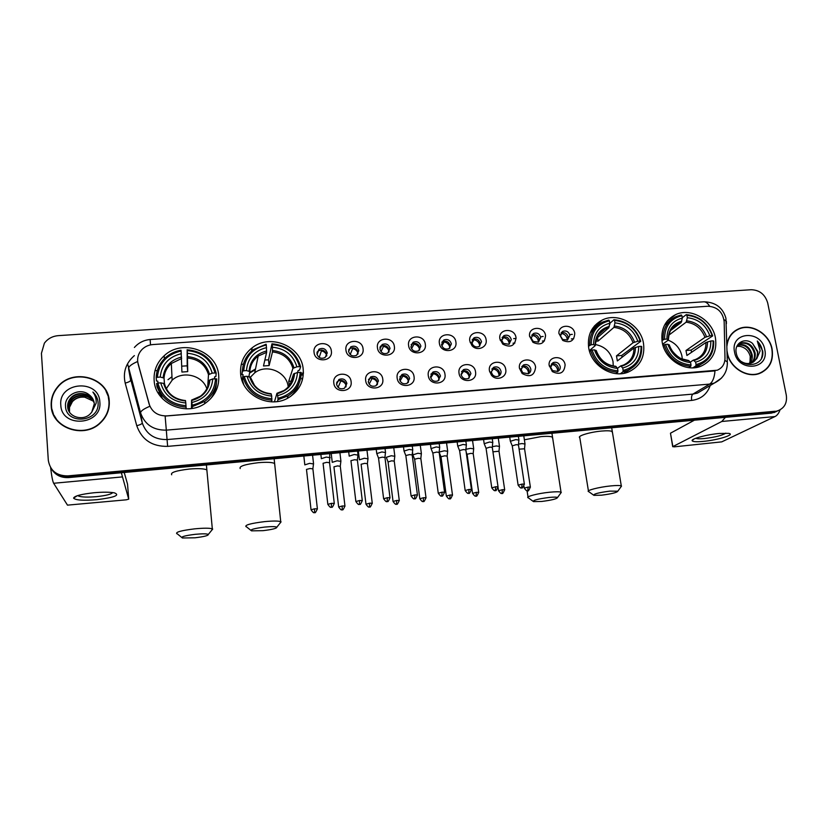 <?xml version="1.0" encoding="UTF-8"?>
<svg xmlns="http://www.w3.org/2000/svg" width="828" height="828" viewBox="0 0 828 828"><rect width="100%" height="100%" fill="white"/><g stroke="black" fill="none" stroke-linecap="round" stroke-linejoin="round"><path stroke-width="1.24" d="M240.637 373.904C241.962 395.763 270.828 409.549 289.251 397.264C299.425 390.474 304.073 381.108 303.193 369.174C301.558 346.301 270.259 333.084 252.167 347.801C243.753 354.519 239.903 363.213 240.637 373.904M588.667 347.605C591.109 365.79 612.844 378.976 628.638 371.907C640.158 366.318 645.126 356.837 643.511 343.465C640.8 324.783 618.03 311.835 602.215 320.063C591.751 325.777 587.228 334.957 588.667 347.605M662.172 342.057C664.812 359.694 685.605 372.672 700.84 366.245C712.359 360.894 717.234 351.496 715.454 338.031C712.566 319.96 690.894 307.188 675.627 314.619C665.06 320.094 660.578 329.244 662.172 342.057M154.143 380.435C155.105 403.712 187.056 417.384 205.934 402.781C215.156 395.774 219.41 386.707 218.695 375.56C217.412 351.041 182.398 338.176 164.172 355.75C156.916 362.498 153.573 370.727 154.143 380.435M351.113 381.667C352.863 392.472 334.688 393.942 333.808 383.033C332.121 372.207 350.223 370.83 351.113 381.667M336.561 384.254C337.824 388.311 340.463 389.636 344.479 388.239L346.891 383.436C345.607 379.348 342.947 378.034 338.911 379.503L336.561 384.254M382.774 379.183C384.575 389.916 366.607 391.375 365.676 380.528C363.937 369.774 381.822 368.408 382.774 379.183M368.243 381.749C369.474 385.734 372.062 387.069 375.995 385.765L378.448 380.952C377.185 376.937 374.577 375.612 370.633 376.978L368.243 381.749M414.062 376.719C415.915 387.39 398.164 388.829 397.161 378.054C395.38 367.363 413.058 366.017 414.062 376.719M399.541 379.286C400.762 383.198 403.298 384.544 407.159 383.323L409.632 378.489C408.39 374.556 405.834 373.221 401.963 374.494L399.541 379.286M444.978 374.297C446.882 384.885 429.339 386.314 428.283 375.601C426.451 364.982 443.922 363.658 444.978 374.297M430.488 376.844C431.688 380.694 434.182 382.039 437.96 380.901L440.455 376.057C439.233 372.186 436.718 370.851 432.93 372.041L430.488 376.844M475.541 371.896C477.487 382.422 460.151 383.83 459.033 373.19C457.159 362.633 474.423 361.318 475.541 371.896M461.061 374.432C462.252 378.22 464.694 379.576 468.41 378.499L470.915 373.656C469.714 369.847 467.24 368.501 463.525 369.619L461.061 374.432M505.742 369.516C507.305 377.278 496.427 381.636 491.439 375.198L489.431 370.799C487.506 360.315 504.573 359.021 505.742 369.516M491.283 372.051L492.484 374.68C494.254 376.523 496.262 376.999 498.508 376.129C500.402 375.105 501.24 373.49 501.033 371.286C499.833 367.539 497.411 366.183 493.757 367.239L491.283 372.051M535.602 367.177C534.515 375.653 530.044 377.765 522.168 373.531L519.456 368.305C517.655 357.955 534.391 356.816 535.602 367.177M521.164 369.692L522.768 372.735L528.274 373.78C530.179 372.776 531.017 371.161 530.789 368.936C529.609 365.241 527.219 363.896 523.638 364.879L521.164 369.692M565.11 364.858C564.292 372.973 560.038 375.219 552.348 371.596L549.078 365.138C548.281 355.315 563.951 355.077 565.11 364.858M550.692 367.363L552.597 370.644L557.699 371.451C559.614 370.468 560.452 368.853 560.214 366.618C559.045 362.974 556.695 361.629 553.166 362.56L550.692 367.363M331.366 351.093C333.073 361.805 314.888 363.171 314.05 352.345C312.415 341.612 330.527 340.349 331.366 351.093M316.907 353.732C318.252 357.903 320.974 359.176 325.073 357.561L327.246 352.976C325.87 348.785 323.127 347.522 319.018 349.199L316.907 353.732M363.057 348.795C364.817 359.435 346.839 360.791 345.938 350.037C344.251 339.366 362.157 338.114 363.057 348.795M348.609 351.424C349.923 355.512 352.593 356.796 356.609 355.295L358.824 350.679C357.479 346.57 354.798 345.297 350.772 346.849L348.609 351.424M394.366 346.518C396.177 357.096 378.406 358.431 377.454 347.75C375.715 337.151 393.404 335.909 394.366 346.518M379.938 349.137C381.232 353.152 383.85 354.456 387.773 353.049L390.04 348.402C388.715 344.376 386.086 343.082 382.143 344.541L379.938 349.137M425.313 344.272C427.176 354.788 409.612 356.102 408.597 345.483C406.817 334.957 424.298 333.736 425.313 344.272M410.905 346.88C412.178 350.824 414.735 352.138 418.595 350.824L420.883 346.156C419.589 342.202 417.012 340.898 413.141 342.254L410.905 346.88M455.897 342.057C457.801 352.5 440.455 353.804 439.378 343.258C437.546 332.784 454.831 331.573 455.897 342.057M441.51 344.655C442.763 348.526 445.278 349.851 449.055 348.619L451.374 343.93C450.101 340.039 447.565 338.735 443.777 340.008L441.51 344.655M486.129 339.863C487.63 347.418 477.052 351.765 471.981 345.628L469.807 341.043C467.923 330.641 485.001 329.451 486.129 339.863M471.753 342.45L473.057 345.183C474.91 346.984 476.949 347.398 479.184 346.425L481.513 341.736C480.25 337.907 477.766 336.592 474.04 337.793L471.753 342.45M516.02 337.689C514.995 345.949 510.586 348.091 502.772 344.127L499.874 338.859C497.949 328.53 514.83 327.339 516.02 337.689M501.664 340.267L503.393 343.413L508.961 344.262L511.3 339.573C510.058 335.795 507.616 334.481 503.962 335.609L501.664 340.267M545.559 335.547C544.793 343.454 540.601 345.721 532.994 342.347L529.537 336.189C528.233 326.191 544.389 325.58 545.559 335.547M531.224 338.114L533.253 341.478L538.407 342.119L540.756 337.42C539.525 333.715 537.124 332.39 533.532 333.456L531.224 338.114M574.767 333.425C574.187 341.064 570.181 343.403 562.771 340.453L558.89 333.384C558.372 323.862 573.628 323.934 574.767 333.425M560.452 335.992L562.709 339.501L567.522 339.987L569.871 335.299C568.66 331.645 566.29 330.32 562.761 331.324L560.452 335.992M301.847 378.406L302.261 380.352M336.706 382.37L338.197 381.004C342.202 379.545 344.852 380.849 346.135 384.916L345.959 386.935M368.47 379.555L369.764 378.479C373.697 377.123 376.295 378.448 377.547 382.432L377.278 384.761M399.862 376.823L400.959 375.995C404.809 374.732 407.355 376.057 408.597 379.98L408.235 382.557M430.881 374.163L431.781 373.552C435.559 372.362 438.064 373.697 439.275 377.547L438.83 380.331M461.538 371.575L462.241 371.13C465.947 370.023 468.4 371.358 469.611 375.146L469.083 378.096M491.822 369.05L492.349 368.75C495.982 367.704 498.394 369.05 499.584 372.776L499.005 375.86M521.754 366.576L522.095 366.4C525.666 365.417 528.047 366.763 529.227 370.437L528.585 373.625M551.324 364.165L551.5 364.072C555.008 363.15 557.347 364.496 558.517 368.118L557.844 371.389M316.948 352.345L318.397 350.844C322.485 349.178 325.207 350.43 326.584 354.601L326.522 356.123M348.712 349.706L350.006 348.495C354.011 346.942 356.682 348.205 358.017 352.304L357.893 354.146M380.104 347.129L381.232 346.176C385.155 344.727 387.783 346.011 389.088 350.027L388.891 352.148M411.143 344.634L412.096 343.899C415.946 342.544 418.513 343.837 419.796 347.781L419.527 350.13M441.81 342.202L442.587 341.654C446.364 340.38 448.89 341.685 450.153 345.566L449.811 348.102M472.126 339.832L472.726 339.439C476.431 338.248 478.915 339.552 480.157 343.361L479.754 346.073M502.078 337.514L502.513 337.255C506.156 336.127 508.589 337.441 509.82 341.198L509.365 344.024M531.69 335.247L531.959 335.102C535.53 334.036 537.931 335.35 539.152 339.045L538.655 341.985M562.761 331.324L561.063 332.97C564.582 331.966 566.942 333.291 568.153 336.934L567.615 339.946M138.121 363.947L137.645 361.256C137.365 356.578 138.938 352.542 142.344 349.157C145.293 346.414 148.823 344.883 152.942 344.551L707.899 306.236C717.317 306.826 722.74 311.928 724.158 321.543L724.986 358.203C724.873 364.041 722.285 368.046 717.214 370.219L166.718 415.894C157.858 415.998 152 412.075 149.143 404.136L137.779 362.322M572.324 334.367L570.585 334.491M543.168 336.478L541.626 336.592M516.092 338.455L513.67 338.631M500.247 340.36L500.454 339.584M549.357 366.255L549.637 365.728M303.369 372.01L303.348 373.676M51.191 405.792C51.584 428.179 84.228 439.326 100.509 422.818C106.791 416.743 109.71 409.539 109.255 401.218C108.623 377.496 72.585 367.477 57.494 387.049C52.951 392.596 50.85 398.848 51.191 405.792M51.998 409.394L53.892 415.635M727.119 352.738C729.603 367.57 746.804 378.531 759.566 373.459C769.564 368.988 773.745 360.863 772.1 349.074C769.491 333.891 751.638 322.972 738.814 328.768C732.252 331.686 728.288 336.851 726.922 344.282M761.553 372.61L763.354 371.306M51.377 468.876C55.228 475.055 61.003 477.953 68.683 477.58L771.406 413.131L778.599 410.481L773.373 412.178L68.227 476.742L773.373 412.178L777.989 410.698C784.561 408.018 787.324 402.822 786.289 395.122L767.722 303.058C765.165 294.468 759.638 290.017 751.172 289.717L58.281 335.65C52.402 336.168 47.776 338.693 44.381 343.196L41.431 353.339L48.303 460.296C50.104 470.656 56.583 475.862 67.772 475.893L775.35 411.226M50.85 468.006C54.72 474.206 60.516 477.114 68.227 476.742C60.516 477.114 54.72 474.206 50.85 468.006M721.561 378.044L714.274 383.095L709.658 384.099C712.639 382.081 714.419 377.671 714.999 370.903L165.124 416.08L166.314 430.136C153.356 430.312 144.786 424.588 140.605 412.944C140.543 411.112 143.627 408.897 149.847 406.279L138.162 364.185M736.558 330.165L734.581 331.179M108.634 397.233L106.067 391.302M771.406 413.131L776.612 411.444M154.96 370.716L157.299 370.54M241.258 364.351L243.432 364.185M573.732 338.735L571.32 338.911M544.482 340.888L542.35 341.043M514.892 343.061L513.039 343.196M109.327 403.743L108.333 397.274M108.965 401.249C108.333 377.765 72.678 367.839 57.743 387.204C53.23 392.7 51.15 398.889 51.491 405.772C51.885 427.931 84.208 438.954 100.312 422.601C106.522 416.587 109.41 409.467 108.965 401.249M69.366 411.909L69.086 410.036C68.921 406.838 69.997 403.929 72.326 401.311C75.607 397.947 79.767 396.581 84.829 397.212C79.923 396.653 75.793 398.113 72.44 401.601L69.511 407.345L69.49 412.106M68.9 411.102L68.382 408.339C68.207 405.12 69.293 402.201 71.643 399.562C77.48 392.855 90.542 394.304 94.185 402.739M69.014 411.309L68.558 408.763C68.382 405.554 69.469 402.636 71.819 400.007C77.594 393.372 90.459 394.697 94.216 402.957M89 394.708C80.119 387.235 64.75 394.832 65.474 405.679C65.433 425.064 98.905 422.642 98.139 403.495L98.097 402.543C97.735 398.434 96.007 394.925 92.902 392.037C95.386 395.391 96.472 399.106 96.162 403.195L91.763 412.137L94.309 403.816C93.947 400.038 92.177 397.005 89 394.708L93.812 401.197M91.763 412.137L90.583 413.524C83.369 421.711 67.751 416.991 67.668 406.61C67.492 403.381 68.589 400.441 70.949 397.792C77.066 390.744 90.863 392.751 93.999 401.849M68.61 410.471L67.844 407.045C67.679 403.816 68.765 400.887 71.125 398.237C77.17 391.282 90.78 393.134 94.05 402.077M60.796 405.037C61.489 428.697 102.6 425.25 99.826 401.963C99.081 378.655 58.374 381.646 60.796 405.037M84.829 397.212L92.974 400.969M54.162 415.49L57.67 421.193M92.902 392.037L97.518 399.375M97.104 499.667C83.349 500.754 75.514 500.247 73.578 498.125C74.406 495.962 81.185 494.171 93.916 492.753C102.817 491.977 109.627 492.008 114.336 492.836C120.381 495.175 114.637 497.452 97.104 499.667M77.884 495.537L78.484 496.024C81.599 497.193 87.644 497.39 96.628 496.634C105.994 495.61 111.366 494.264 112.732 492.577M50.622 467.634C51.636 476.172 52.65 481.389 53.654 483.273L67.492 505.142L126.229 499.822L128.723 499.16L127.543 484.163L124.231 472.488M121.333 472.747L128.723 499.16M734.736 331.386L732.894 332.618M727.077 351.031L727.326 352.593C729.727 367.321 746.804 378.272 759.462 373.221C769.367 368.802 773.497 360.76 771.872 349.095C769.295 334.067 751.617 323.262 738.928 328.995C731.89 332.173 727.905 337.834 726.953 345.98M736.93 346.239L739.953 346.363C745.252 347.47 748.688 350.813 750.24 356.413L749.961 362.809M737.945 344.862C745.096 343.527 749.837 346.849 752.176 354.839C752.621 358.017 751.896 360.863 749.982 363.378M737.644 345.172C744.641 344.169 749.236 347.543 751.441 355.284L749.526 363.451M737.137 345.793L740.708 343.061C747.932 341.622 752.745 344.955 755.136 353.049C755.633 357.023 754.484 360.315 751.7 362.902M738.928 344.024L739.984 343.516C747.208 342.088 752 345.411 754.391 353.494C754.877 357.272 753.842 360.459 751.286 363.047M752.569 343.465C745.014 336.851 734.115 343.351 736.206 352.79C738.824 369.64 765.175 367.767 762.733 351.041L757.299 341.012L760.145 350.844L756.751 358.69L757.786 351.445L752.569 343.465L757.372 351.693C757.879 356.299 756.388 359.859 752.9 362.364M756.751 358.69L751.772 362.871C748.129 364.092 744.651 363.647 741.339 361.536M734.529 352.024C737.81 372.631 769.636 369.961 764.782 349.644C761.501 329.316 729.903 331.635 734.529 352.024M739.953 346.363L736.889 346.311M759.493 373.48L761.429 372.393M757.299 341.012C762.122 346.145 763.519 351.848 761.491 358.12M194.963 537.796C203.998 536.71 208.459 535.581 208.325 534.422C206.783 533.677 202.384 533.646 195.129 534.329C184.623 535.654 180.39 536.875 182.398 537.993L194.963 537.796M176.809 533.729C175.35 532.114 181.322 530.489 194.725 528.844C203.75 527.985 209.619 527.985 212.32 528.833L211.616 530.386M191.465 408.504L191.578 400.069L191.92 402.491C204.64 399.158 211.595 391.292 212.765 378.903L216.739 378.903C216.429 388.146 212.444 395.649 204.775 401.414L192.262 406.641L192.241 408.39M164.586 384.502L164.358 383.592L160.725 382.857C164.213 395.018 172.576 401.725 185.803 402.977L186.165 408.846M171.976 376.75L167.991 379.679M158.862 394.107L158.779 392.472M157.993 383.064L157.817 381.159L156.502 381.004L156.181 377.682L157.382 377.278C158.821 363.192 166.728 354.446 181.104 351.02L181.011 350.213C175.184 351.227 170.092 353.628 165.724 357.427C159.69 362.933 156.502 369.681 156.181 377.682M181.104 351.02L181.922 372.051L187.718 371.617L187.19 365.821L181.818 366.173M187.19 365.821L187.169 350.596C201.877 351.972 211.161 359.414 215.011 372.952L216.191 373.18C212.206 358.979 202.498 351.186 187.066 349.789M216.191 373.18L215.891 376.512L214.618 376.854L214.452 378.769M210.56 398.785C214.245 394.004 216.201 388.663 216.429 382.764M186.041 405.679C171.085 404.385 161.698 396.85 157.879 383.074L156.668 383.478L156.999 386.748L162.588 398.796M156.668 383.478C160.622 397.947 170.454 405.834 186.155 407.138M192.262 406.641L192.158 405.192C206.565 401.518 214.369 392.689 215.559 378.686M215.011 372.952L212.216 373.159C208.708 361.194 200.438 354.55 187.407 353.235L187.169 350.596M192.158 405.192L191.92 402.491M157.879 383.074L160.725 382.857M187.407 353.235L187.718 371.617M207.704 386.728L208.49 374.701L212.216 373.159M212.765 378.903L209.029 380.425C208.584 386.883 205.706 392.151 200.386 396.229L191.599 400.069M185.803 402.977L185.493 400.638M158.852 392.627L159.007 394.335M181.342 353.67C168.643 356.816 161.605 364.61 160.228 377.061L157.382 377.278M160.228 377.061L164.037 378.044L164.482 384.12M206.824 388.694C202.529 375.219 182.781 370.313 172.141 380.176L166.324 388.632M213.872 393.414L214.173 394.19M263.056 530.665C272.257 529.537 276.862 528.378 276.852 527.177C275.486 526.473 271.429 526.442 264.691 527.074C254.041 528.44 249.642 529.692 251.484 530.841L263.056 530.665M245.968 526.67C244.715 525.014 250.894 523.337 264.505 521.64C272.888 520.843 278.291 520.843 280.723 521.64L280.061 523.141M289.345 385.641L288.744 381.315L292.915 368.346L296.869 366.804C293.257 355.036 285.122 348.505 272.453 347.201L272.174 344.593C286.478 345.959 295.606 353.297 299.57 366.607L300.636 366.835C296.527 352.873 286.964 345.193 271.967 343.806L272.174 344.593M300.636 366.835L299.477 370.188L298.173 370.52L297.521 372.455L293.547 373.977L289.986 384.761M274.43 401.818L276.935 393.352L277.659 395.629C289.945 392.358 296.559 384.637 297.49 372.455L301.268 372.465C301.04 382.432 296.662 390.226 288.144 395.846L277.98 399.717L277.421 401.518M250.377 377.464L247.065 376.295C250.656 388.249 258.874 394.852 271.729 396.105L271.584 401.849M255.51 368.967L249.673 372.424M242.097 380.549L243.111 374.691L241.911 374.546L242.469 371.203L243.722 370.799C244.881 356.961 252.405 348.36 266.295 345.017L266.099 344.22L253.461 349.592C246.392 355.108 242.728 362.312 242.469 371.203M266.295 345.017L266.626 352.355L263.49 365.976L269.121 365.562L268.51 359.859L264.867 359.994M268.51 359.859L271.967 343.806M290.576 396.415C294.727 392.834 297.562 388.456 299.084 383.292M272.008 398.754C257.477 397.461 248.234 390.05 244.301 376.502L243.049 376.906L242.48 380.187L243.67 384.264M243.049 376.906C247.127 391.126 256.794 398.889 272.05 400.193M277.98 399.717L277.939 398.278C291.86 394.687 299.281 386.014 300.202 372.248M299.57 366.607L296.869 366.804M277.939 398.278L277.659 395.629M244.301 376.502L247.065 376.295M272.453 347.201L272.484 351.931L269.121 365.562M271.729 396.105L271.098 393.735C260.375 392.575 253.43 386.997 250.253 376.999M242.614 368.574L241.911 374.546M266.575 347.615C254.299 350.689 247.603 358.348 246.475 370.592L243.722 370.799M246.475 370.592L249.839 371.586L248.866 376.636M288.196 386.997C287.057 371.989 266.668 363.337 254.703 372.848L250.325 377.268M292.936 380.994L288.744 381.315M288.682 385.713L289.075 386.976M541.647 501.468C551.531 500.205 556.82 498.901 557.513 497.545C556.726 497.017 553.86 496.986 548.923 497.473C537.651 498.974 532.497 500.35 533.48 501.613L541.647 501.468M528.14 497.814C525.138 496.728 537.848 493.374 549.585 492.225C555.702 491.635 559.521 491.625 561.032 492.215L560.556 493.395M613.258 365.986L613.02 361.588C610.733 352.055 604.833 346.373 595.332 344.531M623.153 370.458L622.935 371.824L627.489 370.489C637.322 365.852 642.052 357.872 641.7 346.549L641.079 346.311C641.162 359.135 635.19 367.177 623.153 370.458L622.728 367.984C633.348 365.003 638.678 357.841 638.698 346.497L633.969 347.998L617.346 360.946L616.477 355.885L633.047 342.751L637.777 341.229C633.824 330.248 626.216 324.121 614.956 322.858L614.531 320.436C627.241 321.761 635.78 328.633 640.147 341.053L640.769 341.291C636.225 328.261 627.293 321.067 613.972 319.722L614.531 320.436M617.481 368.336L620.7 365.914L622.728 367.984M640.769 341.291L621.693 355.481L622.118 357.23M609.781 324.669L609.894 323.313L613.972 319.722M624.053 373.273L630.18 369.174M622.935 371.824L620.369 373.738M615.918 373.614L617.75 372.238L617.957 370.872C605.061 369.609 596.429 362.664 592.072 350.037L590.654 350.441C595.187 363.689 604.212 370.965 617.75 372.238M590.654 350.441L589.546 351.382M640.147 341.053L637.777 341.229M638.698 346.497L641.079 346.311M592.072 350.037L594.483 349.861C598.437 361.008 606.127 367.187 617.533 368.408L617.957 370.872M614.956 322.858L613.941 327.37L598.085 341.084L597.495 337.617M596.274 350.73L594.483 349.861M617.533 368.408L615.711 366.286C606.365 365.293 599.865 360.014 596.201 350.472M595.477 327.536L590.26 332.701M588.47 346.249L591.182 344.727C591.285 331.842 597.35 323.872 609.377 320.798L608.818 320.084L602.794 321.999C593.852 326.739 589.505 334.45 589.764 345.121M609.377 320.798L609.801 323.231C599.172 326.046 593.779 333.156 593.593 344.551L591.182 344.727M596.326 338.642L608.808 327.743L609.801 323.231M593.593 344.551L595.26 345.597L589.339 350.668M595.663 341.084L598.085 341.084M621.693 355.481L616.477 355.885M601.449 495.196C611.478 493.912 616.932 492.577 617.812 491.19L609.853 491.118C598.447 492.65 593.127 494.057 593.883 495.341L601.449 495.196M588.542 491.625C585.593 490.549 598.986 487.071 610.681 485.922C616.394 485.363 619.934 485.363 621.29 485.912L620.845 487.009M682.272 359.041L681.961 356.164C680.171 348.371 675.565 343.051 668.144 340.184M696.069 364.579L695.81 365.935L699.66 364.837C709.503 360.408 714.171 352.49 713.664 341.074L713.136 340.825C713.415 353.452 707.733 361.37 696.069 364.579L695.623 362.146C705.911 359.228 710.973 352.179 710.828 341.001L705.942 342.502L686.909 355.481L685.988 350.492L704.97 337.338L709.844 335.826C705.829 325.011 698.335 318.977 687.354 317.714L686.909 315.323C699.298 316.648 707.712 323.417 712.152 335.65L712.68 335.899C708.064 323.065 699.267 315.975 686.277 314.63L686.909 315.323M690.241 362.157L693.326 360.128L695.623 362.146M712.68 335.899L691.059 350.099L691.597 352.283M695.83 367.56L701.119 364.216M682.272 317.683L686.277 314.63M695.81 365.935L692.891 367.829M688.772 367.642L690.769 366.338L691.028 364.982C678.463 363.73 669.966 356.889 665.526 344.448L664.077 344.841C668.693 357.903 677.594 365.065 690.769 366.338M664.077 344.841L663.042 345.607M712.152 335.65L709.844 335.826M710.828 341.001L713.136 340.825M665.526 344.448L667.875 344.272C671.891 355.253 679.457 361.339 690.573 362.55L691.028 364.982M687.354 317.714L686.143 322.175L668.724 335.236M669.335 345.193L667.875 344.272M690.573 362.55L688.534 360.49L681.63 358.772C681.196 359.238 671.156 352.728 669.324 344.872M669.428 321.192L664.553 325.062M661.945 340.515L664.584 339.221C664.48 326.542 670.256 318.687 681.91 315.685L681.278 314.982L676.093 316.565C667.058 321.098 662.731 328.778 663.135 339.615M681.91 315.685L682.344 318.066C672.057 320.84 666.923 327.826 666.923 339.045L664.584 339.221M670.245 330.786L681.154 322.537L682.344 318.066M666.923 339.045L668.248 340.101L662.659 344.241M691.059 350.099L685.988 350.492M317.052 354.508L318.304 351.207L317.569 351.527M321.709 350.006L319.194 357.437M326.791 355.657C326.025 353.152 324.328 351.589 321.719 350.969M313.501 463.939L309.62 463.349L304.787 464.881M312.891 468.876L310.045 468.503L306.484 469.414L311.017 509.582M302.023 375.115L302.851 372.807M348.578 351.165L349.24 349.095M352.997 347.729L350.203 354.539M358.038 353.359C357.261 350.875 355.574 349.323 352.987 348.702M340.877 461.362L337.12 460.792L332.245 462.345M340.287 466.278L337.534 465.916L333.932 466.826L338.642 506.777M379.948 347.822L380.207 346.849M383.923 345.473L380.994 351.641M389.036 351.6C388.394 348.878 386.686 347.16 383.902 346.456M367.974 458.805L364.33 458.257L359.393 459.83M367.415 463.701L364.744 463.349L361.111 464.26L365.976 504.014M380.569 346.704L380.59 346.083M414.497 343.247L411.547 348.754M419.63 349.83L419.61 349.633C419.051 346.787 417.333 344.997 414.455 344.251M394.79 456.28L391.271 455.742L386.262 457.335M394.263 461.155L391.675 460.813L388.053 461.952L386.303 457.356M444.719 341.064L441.852 345.918M449.842 348.019L449.79 347.408C449.221 344.583 447.503 342.802 444.657 342.057M421.349 453.785L417.943 453.258L412.861 454.862M420.841 458.64L418.347 458.308L414.631 459.219L419.796 498.559M474.589 338.9L471.908 343.134M479.691 346.114L479.629 345.224C479.039 342.409 477.342 340.639 474.516 339.894M447.637 451.301L444.346 450.794L439.192 452.047M447.161 456.135L444.739 455.824L440.993 456.735L446.302 495.868M504.128 336.768L501.685 340.422M509.189 344.137L509.127 343.051C508.527 340.256 506.839 338.497 504.045 337.762M473.678 448.848L470.48 448.362L465.905 449.293M473.212 453.672L470.873 453.361L467.085 454.272L472.54 493.209M533.325 334.667L531.183 337.783M538.355 342.14L538.293 340.908C537.683 338.134 535.995 336.375 533.232 335.65M499.45 446.427L496.355 445.95L492.339 446.685M499.015 451.219L492.939 451.829M562.202 332.597L560.39 335.205M567.19 340.132L567.128 338.787C566.518 336.033 564.831 334.284 562.088 333.56M524.973 444.025L521.982 443.56L518.514 444.15M524.559 448.797L519.094 449.149M336.53 383.861L337.638 381.387M341.136 380.3L338.083 387.328M346.176 385.6C345.348 383.188 343.672 381.677 341.136 381.087M330.186 457.698L326.304 457.087L321.336 458.681M329.575 462.728L326.729 462.334L323.065 463.276L327.816 504.159M372.403 377.837L369.184 384.13M377.547 383.726C376.875 381.015 375.156 379.317 372.383 378.634M357.975 455.11L354.218 454.51L349.199 456.135M357.396 460.109L354.643 459.726L350.937 460.668L355.854 501.333M403.298 375.405L400.069 380.963M408.483 381.822L408.463 381.656C407.904 378.769 406.175 376.957 403.277 376.212M385.486 452.543L381.853 451.953L376.761 453.599M384.937 457.522L382.267 457.149L378.531 458.091L383.602 498.539M433.841 373.004L430.726 377.847M439.026 379.876L438.975 379.234C438.405 376.367 436.677 374.566 433.8 373.821M412.717 449.997L409.198 449.428L404.033 451.094M412.189 454.955L409.612 454.603L405.834 455.545L411.061 495.775M464.032 370.644L461.134 374.805M469.186 377.899L469.134 376.833C468.544 373.987 466.826 372.196 463.98 371.461M439.668 447.482L436.263 446.934L431.026 448.61M439.161 452.419L436.666 452.078L432.847 453.019L438.24 493.043M493.881 368.315L491.263 371.855M498.984 375.871L498.942 374.473C498.342 371.637 496.634 369.857 493.819 369.122M466.34 444.988L463.049 444.46L457.739 446.147M465.864 449.914L463.452 449.573L459.602 450.525L465.139 490.331M523.389 366.017L521.102 368.977M528.44 373.697L528.409 372.124C527.809 369.309 526.101 367.539 523.306 366.814M492.753 442.525L489.565 442.017L484.173 443.715M492.298 447.42L489.959 447.099L486.067 448.321L491.749 487.661M552.555 363.751L550.651 366.183M557.575 371.503L557.554 369.816C556.933 367.021 555.236 365.251 552.473 364.527M518.897 440.082L515.813 439.596L510.348 441.303M518.463 444.967L516.206 444.657L512.253 445.878L518.1 485.001M703.148 441.396C696.069 442.028 692.394 441.748 692.105 440.568C691.722 438.623 707.298 434.503 719.273 433.448L728.692 433.365C735.906 434.524 717.731 440.134 703.148 441.396M695.789 438.291L695.789 438.271C696.917 438.871 699.764 438.954 704.328 438.54C715.351 437.194 722.523 435.393 725.825 433.127M725.39 417.343L721.788 421.483L672.874 446.592L674.085 446.861L721.726 441.873L774.998 416.556L721.788 421.483M780.069 409.819C778.827 413.255 777.14 415.501 774.998 416.556M672.709 446.706L670.473 433.199L694.392 420.189M129.996 376.668L142.281 422.994L140.605 412.944L127.864 364.775M137.676 361.484C131.455 364.196 128.423 366.607 128.557 368.708L130.638 380.249C130.451 381.232 128.64 382.184 125.204 383.116C122.772 372.279 125.835 363.109 134.374 355.595M709.627 306.225C707.712 303.027 705.611 301.568 703.324 301.837L150.137 339.511L150.51 344.893M710.217 385.506C707.091 394.252 700.912 399.22 691.67 400.41C691.235 397.295 691.649 395.184 692.901 394.107L709.658 384.099L166.314 430.136L167.059 439.564L692.901 394.107L697.383 393.124L702.837 389.884M724.883 360.315L727.326 361.991L727.367 364.061M723.962 319.504L726.384 321.336L726.435 323.613M691.67 400.41L167.649 446.364C152.073 446.623 141.785 439.74 136.765 425.737L125.204 383.116M67.772 475.893L68.683 477.58M136.765 425.737C140.222 424.774 142.064 423.864 142.281 422.994C146.308 434.234 154.567 439.751 167.059 439.564L167.649 446.364M668.279 320.364L667.751 320.395M596.212 325.497L594.752 325.601M122.068 476.938L53.654 483.273M206.969 471.391L206.834 469.88C204.112 468.617 198.285 468.337 189.343 469.052C176.085 470.635 170.206 472.54 171.696 474.786M164.534 383.819C165.621 388.291 167.96 392.068 171.541 395.173M209.412 374.08C206.244 363.678 198.989 357.862 187.645 356.609M191.661 400.493C202.715 397.492 208.811 390.599 209.96 379.814M163.592 383.343C166.749 393.9 174.066 399.779 185.565 400.98M208.49 374.701C205.427 364.817 198.513 359.259 187.728 358.027M181.591 357.044C170.558 359.89 164.399 366.732 163.095 377.558M181.684 358.462L171.324 363.502C166.894 367.425 164.462 372.279 164.037 378.044M274.73 464.891L274.575 463.452C272.133 462.262 266.761 462.003 258.46 462.676C244.974 464.311 238.899 466.278 240.203 468.576M277.018 393.269L283.994 390.485C289.966 386.49 293.143 380.983 293.547 373.977M250.418 377.268L254.682 385.672M293.961 367.725C290.711 357.499 283.569 351.765 272.536 350.523M277.173 393.673C287.844 390.733 293.65 383.964 294.582 373.366M249.652 376.792C252.892 387.162 260.096 392.948 271.263 394.149M292.915 368.346C289.79 358.627 282.979 353.152 272.484 351.931M266.678 350.937C256.018 353.732 250.149 360.459 249.062 371.099M266.626 352.355L258.191 356.061C253.037 359.983 250.253 365.138 249.839 371.534M255.355 369.733L249.549 373.097M552.555 438.219L552.39 437.163C550.837 436.304 547.039 436.128 540.963 436.635L524.383 439.792M620.845 365.872L623.463 365.065C630.47 361.743 633.969 356.061 633.969 347.998M634.517 342.13C630.977 332.587 624.302 327.215 614.49 326.015M621.414 366.235C630.625 363.544 635.304 357.261 635.438 347.387M596.025 350.389C599.565 360.066 606.303 365.479 616.229 366.649M633.047 342.751C629.653 333.674 623.287 328.55 613.941 327.37M609.346 326.377C600.124 328.944 595.394 335.185 595.146 345.09M608.808 327.743L605.092 328.985C600.724 331.107 597.744 334.502 596.139 339.18M612.306 432.495L612.14 431.533C610.754 430.736 607.224 430.57 601.563 431.057C589.95 432.04 576.795 436.087 579.797 437.67L588.429 490.911M693.502 360.087L695.572 359.466C702.589 356.299 706.056 350.637 705.942 342.502M706.522 336.717C702.931 327.319 696.348 322.02 686.785 320.829M694.143 360.439C703.065 357.799 707.516 351.61 707.495 341.892M669.21 344.81C672.802 354.343 679.436 359.683 689.113 360.832M704.97 337.338C701.523 328.395 695.251 323.344 686.143 322.175M681.786 321.192C672.864 323.707 668.351 329.844 668.268 339.594M681.154 322.537L678.039 323.541L670.183 330.9M314.557 508.806L311.049 509.8C314.568 514.871 314.278 511.714 314.536 512.584L314.557 508.806L317.383 508.827L312.86 468.607M317.403 509.044L317.383 508.827C314.298 515.761 314.857 511.176 314.536 512.584M342.223 505.991L338.662 506.995C342.192 512.035 341.881 508.899 342.14 509.758L342.223 505.991L344.955 506.011L340.256 466.019M344.986 506.219L344.955 506.011C341.902 512.936 342.461 508.351 342.14 509.758M369.609 503.207L365.997 504.211C369.526 509.22 369.184 506.105 369.454 506.953L369.609 503.207L372.258 503.217L367.384 463.452M372.279 503.424L372.258 503.217C369.205 510.151 369.805 505.535 369.454 506.953M396.715 500.454L393.052 501.468C396.602 506.436 396.239 503.331 396.498 504.19L396.715 500.454L399.272 500.464L394.231 460.917L394.832 455.917M399.293 500.661L399.272 500.464C396.25 507.378 396.85 502.762 396.498 504.19M426.047 497.928L426.016 497.731C422.984 504.645 423.625 500.019 423.263 501.447L423.543 497.721L419.827 498.746C423.387 503.683 423.015 500.598 423.263 501.447L423.232 501.447M421.39 453.423L420.831 458.412L426.016 497.731L423.543 497.721M452.523 495.216L452.492 495.03C449.49 501.934 450.121 497.297 449.759 498.725L450.101 495.02L446.333 496.055C449.894 500.961 449.521 497.887 449.759 498.725L449.728 498.735M447.13 455.907L452.492 495.03L450.101 495.02M478.739 492.536L478.708 492.349C475.717 499.243 476.359 494.606 475.996 496.044L476.39 492.339L472.571 493.384C476.141 498.259 475.748 495.206 475.996 496.044L475.955 496.044M473.181 453.444L478.708 492.349L476.39 492.339M504.687 489.876L504.666 489.71C501.685 496.583 502.337 491.946 501.965 493.384L502.42 489.69L498.549 490.756C502.12 495.579 501.727 492.546 501.965 493.384L501.923 493.384M498.984 451.012L504.666 489.71L502.42 489.69M530.386 487.247L530.365 487.081C527.395 493.943 528.047 489.307 527.674 490.745L528.192 487.071L524.259 488.137C527.84 492.939 527.436 489.917 527.674 490.745L527.633 490.756M524.528 448.59L530.365 487.081L528.192 487.071M334.305 503.6L334.284 503.372C331.49 510.151 331.728 505.929 331.386 507.212L331.448 503.352L327.836 504.376C331.417 509.53 331.128 506.343 331.386 507.212L331.366 507.212M329.544 462.448L334.284 503.372L331.448 503.352M359.549 500.516L355.885 501.551C359.455 506.664 359.166 503.496 359.414 504.355L359.549 500.516L362.281 500.536L357.365 459.84L358.027 454.707M362.312 500.754L362.281 500.536C359.538 507.274 359.766 503.082 359.414 504.355M390.019 497.938L389.998 497.721C387.287 504.438 387.504 500.267 387.152 501.53L387.359 497.7L383.633 498.756C387.214 503.828 386.904 500.671 387.152 501.53L387.131 501.54M385.527 452.15L384.927 457.273L389.998 497.721L387.359 497.7M417.447 495.144L417.426 494.937C414.756 501.623 414.952 497.473 414.6 498.735L414.869 494.916L411.092 495.982C414.714 501.033 414.342 497.876 414.6 498.735L414.569 498.746M412.158 454.707L417.426 494.937L414.869 494.916M444.595 492.391L444.574 492.194C441.572 499.191 442.121 494.544 441.769 495.972L442.1 492.174L438.271 493.24C441.893 498.259 441.51 495.113 441.769 495.972L441.738 495.982M439.699 447.11L439.15 452.191L444.574 492.194L442.1 492.174M471.463 489.659L471.442 489.462C468.441 496.469 469.021 491.801 468.658 493.24L469.052 489.451L465.16 490.528C468.793 495.506 468.4 492.381 468.658 493.24L468.617 493.24M465.833 449.676L471.442 489.462L469.052 489.451M495.724 486.75L491.78 487.847C495.423 492.784 495.02 489.679 495.268 490.528L495.724 486.75L498.032 486.771L492.267 447.192M498.063 486.957L498.032 486.771C495.051 493.757 495.63 489.089 495.268 490.528M522.126 484.08L518.131 485.187C521.775 490.093 521.361 486.999 521.609 487.847L522.126 484.08L524.362 484.101L518.431 444.739L518.928 439.751M524.393 484.276L524.362 484.101C521.392 491.076 521.982 486.409 521.609 487.847M670.473 433.199L672.874 446.592M492.484 374.68L491.439 375.198M491.418 372.683L489.648 371.855M522.768 372.735L522.168 373.531M552.597 370.644L552.348 371.596M473.057 345.183L471.981 345.628M471.981 343.382L470.18 342.606M503.393 343.413L502.772 344.127M501.696 340.474L499.936 339.201M533.253 341.478L532.994 342.347M562.709 339.501L562.771 340.453M531.959 335.102L533.532 333.456M502.513 337.255L503.962 335.609M472.726 339.439L474.04 337.793M442.587 341.654L443.777 340.008M412.096 343.899L413.141 342.254M381.232 346.176L382.143 344.541M350.006 348.495L350.772 346.849M318.397 350.844L319.018 349.199M551.5 364.072L553.166 362.56M522.095 366.4L523.638 364.879M492.349 368.75L493.757 367.239M462.241 371.13L463.525 369.619M431.781 373.552L432.93 372.041M400.959 375.995L401.963 374.494M369.764 378.479L370.633 376.978M338.197 381.004L338.911 379.503M560.39 335.278L558.89 333.384M531.183 337.814L529.537 336.189M550.641 366.794L549.078 365.138M521.154 369.619L519.456 368.305M164.379 358.7L164.172 355.75M666.871 321.461L675.627 314.619M591.948 329.368L602.215 320.063M251.546 351.155L252.167 347.801M703.065 389.75L714.274 383.095C723.227 378.603 727.574 371.565 727.326 361.991L725.928 318.262C722.885 307.643 715.547 302.158 703.924 301.796M150.137 339.511C143.865 340.091 138.607 342.74 134.384 347.481M777.989 410.698L774.035 412.603M595.777 325.901L594.4 325.994M737.437 329.689L738.814 328.768M77.211 495.755L73.578 498.125M78.484 496.024L78.443 495.372M739.984 343.516L740.708 343.061M758.355 373.852L759.462 373.221M208.325 534.422L212.703 529.061M206.4 464.943L212.32 528.833M167.277 368.149L167.152 366.142M204.651 403.65L204.775 401.414M185.503 400.545C174.449 399.365 167.401 393.714 164.358 383.592M163.913 377.847C164.42 372.093 166.894 367.311 171.324 363.502L172.141 380.176M181.611 537.341L177.399 533.925M276.852 527.177L281.075 521.857M274.14 458.733L280.723 521.64M287.295 398.361L288.144 395.846M249.725 371.348C250.222 364.931 253.047 359.828 258.191 356.061L254.703 372.848M250.739 530.241L246.537 526.856M557.513 497.545L561.291 492.391M551.924 433.261L561.032 492.215M623.598 373.356L627.489 370.489M595.342 345.204C596.574 335.837 599.834 330.424 605.092 328.985L597.992 335.226M527.074 490.756L528.016 497.028M532.932 501.209L528.554 497.97M617.812 491.19L621.528 486.077M611.685 427.776L621.29 485.912M695.354 367.622L699.66 364.837M668.403 339.677C669.065 330.9 672.274 325.528 678.039 323.541L672.005 328.116M593.376 494.978L588.936 491.77M312.58 455.214L313.522 463.514M312.891 468.627L313.553 463.545M303.835 456.011L304.776 464.518M339.915 452.699L340.888 460.948M340.287 466.04L340.919 460.979M331.221 453.496L332.204 461.983M366.97 450.225L367.974 458.412M367.404 463.473L368.015 458.433M358.327 451.012L359.352 459.478M393.766 447.762L394.801 455.897M393.021 501.271L388.053 461.952M420.282 445.329L421.359 453.402M412.51 452.223L412.81 454.531M414.693 459.468L412.893 454.882M446.54 442.918L447.648 450.939M447.151 455.928L447.679 450.96M440.951 456.777L439.223 452.44M472.54 440.537L473.678 448.497M473.202 453.465L473.709 448.517M467.033 454.334L466.195 452.264M498.29 438.178L499.45 446.075M499.005 451.022L499.481 446.106M498.518 490.58L498.073 487.526M523.782 435.839L524.973 443.684M524.548 448.61L525.004 443.704M524.238 487.971L523.979 486.284M329.772 453.63L329.575 462.469M320.871 454.448L321.316 458.308M357.551 451.084L357.986 454.675M348.702 451.891L349.157 455.752M385.041 448.559L385.496 452.119M376.233 449.366L376.719 453.226M378.624 458.339L376.802 453.62M412.261 446.064L412.717 449.594M412.178 454.717L412.758 449.614M403.484 446.872L403.992 450.732M405.906 455.804L404.074 451.115M439.192 443.601L439.668 447.089M430.456 444.398L430.974 448.258M432.816 453.061L431.067 448.631M465.853 441.148L466.34 444.605M465.853 449.687L466.381 444.636M457.149 441.945L457.687 445.816M459.55 450.577L457.78 446.168M492.256 438.726L492.753 442.152M492.287 447.213L492.784 442.183M483.573 439.523L484.132 443.394M486.005 448.124L484.214 443.736M518.39 436.335L518.897 439.73M509.727 437.132L510.296 440.993M512.19 445.692L510.39 441.334M694.092 438.975L692.105 440.568"/></g></svg>
